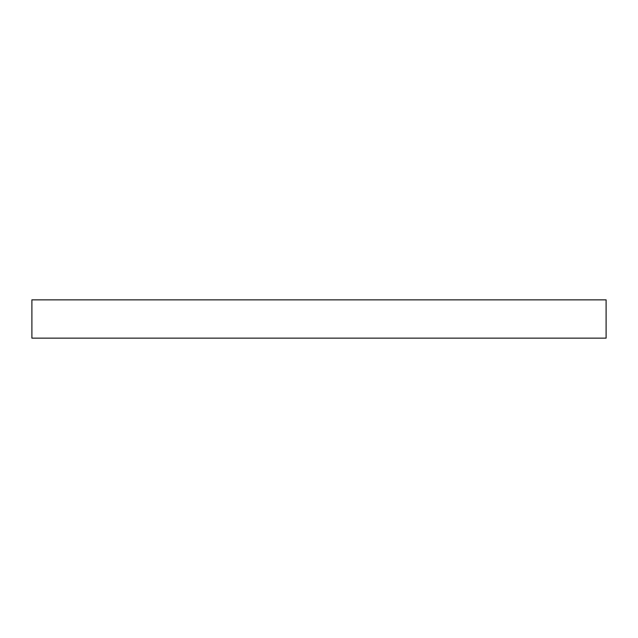<?xml version="1.0" encoding="UTF-8"?>
<svg xmlns="http://www.w3.org/2000/svg" width="638" height="638" viewBox="0 0 638 638"><rect width="100%" height="100%" fill="white"/><g stroke="black" fill="none" stroke-linecap="round" stroke-linejoin="round"><path stroke-width="0.96" d="M606.1 299.86L31.9 299.86L31.9 338.14L606.1 338.14L606.1 299.86"/></g></svg>
